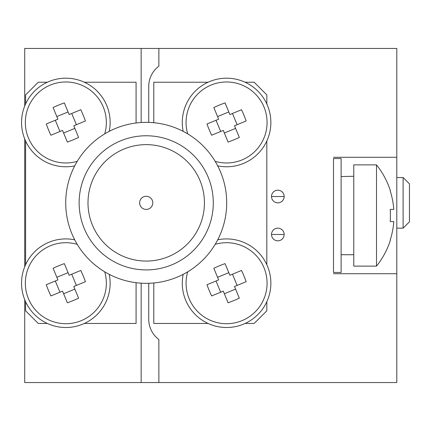 <?xml version="1.0" encoding="UTF-8"?>
<svg xmlns="http://www.w3.org/2000/svg" width="431" height="431" viewBox="0 0 431 431"><rect width="100%" height="100%" fill="white"/><g stroke="black" fill="none" stroke-linecap="round" stroke-linejoin="round"><path stroke-width="0.65" d="M341.11 215.5L341.11 272.451L333.513 272.451L333.513 158.549L341.11 158.549L341.11 215.5M341.11 176.554L353.765 176.268M187.711 133.879A40.498 40.498 0 0 1 211.109 85.052A40.498 40.498 0 0 1 267.015 120.324A40.498 40.498 0 0 1 215.177 161.339M246.166 120.96L234.507 125.777L239.324 137.435A62.468 27.87 157.6 0 1 228.096 142.074L223.28 130.415L211.621 135.232A62.468 27.87 -112.4 0 1 206.982 124.004L218.641 119.188L213.824 107.529A62.468 27.87 -22.4 0 1 225.052 102.885L229.868 114.544L241.527 109.727A62.468 27.87 67.6 0 1 246.166 120.96M237.109 124.699L232.471 113.472M216.039 120.26L220.677 131.487M228.791 111.941L217.563 116.58M224.357 133.017L235.585 128.379M217.709 165.881A44.296 44.296 0 0 0 270.469 128.411A44.296 44.296 0 0 0 229.545 78.286A44.296 44.296 0 0 0 183.175 131.342M183.175 274.348A44.296 44.296 0 0 0 229.545 327.404A44.296 44.296 0 0 0 270.469 277.278A44.296 44.296 0 0 0 217.709 239.808M109.242 131.342A44.296 44.296 0 0 0 70.301 78.41A44.296 44.296 0 0 0 21.55 122.479A44.296 44.296 0 0 0 74.708 165.881M74.708 239.808A44.296 44.296 0 0 0 21.55 283.21A44.296 44.296 0 0 0 70.301 327.28A44.296 44.296 0 0 0 109.242 274.348M215.177 244.345A40.498 40.498 0 0 1 266.891 279.363A40.498 40.498 0 0 1 222.73 323.525A40.498 40.498 0 0 1 187.711 271.81M246.166 281.685L234.507 286.502L239.324 298.16A62.468 27.87 157.6 0 1 228.096 302.799L223.28 291.14L211.621 295.957A62.468 27.87 -112.4 0 1 206.982 284.729L218.641 279.913L213.824 268.254A62.468 27.87 -22.4 0 1 225.052 263.616L229.868 275.274L241.527 270.458A62.468 27.87 67.6 0 1 246.166 281.685M237.109 285.43L232.471 274.197M216.039 280.99L220.677 292.218M228.791 272.672L217.563 277.311M224.357 293.748L235.585 289.104M77.246 161.339A40.498 40.498 0 0 1 27.643 135.932A40.498 40.498 0 0 1 92.918 92.358A40.498 40.498 0 0 1 104.706 133.879M85.44 120.96L73.782 125.777L78.598 137.435A62.468 27.87 157.6 0 1 67.365 142.074L62.549 130.415L50.89 135.232A62.468 27.87 -112.4 0 1 46.252 124.004L57.91 119.188L53.094 107.529A62.468 27.87 -22.4 0 1 64.321 102.885L69.138 114.544L80.796 109.727A62.468 27.87 67.6 0 1 85.44 120.96M76.384 124.699L71.745 113.472M55.308 120.26L59.947 131.487M68.066 111.941L56.838 116.58M63.626 133.017L74.854 128.379M104.706 271.81A40.498 40.498 0 0 1 78.614 321.639A40.498 40.498 0 0 1 27.891 297.336A40.498 40.498 0 0 1 77.246 244.345M85.44 281.685L73.782 286.502L78.598 298.16A62.468 27.87 157.6 0 1 67.365 302.799L62.549 291.14L50.89 295.957A62.468 27.87 -112.4 0 1 46.252 284.729L57.91 279.913L53.094 268.254A62.468 27.87 -22.4 0 1 64.321 263.616L69.138 275.274L80.796 270.458A62.468 27.87 67.6 0 1 85.44 281.685M76.384 285.43L71.745 274.197M55.308 280.99L59.947 292.218M68.066 272.672L56.838 277.311M63.626 293.748L74.854 289.104M271.503 234.486A6.33 6.33 0 0 0 280.996 239.965A6.33 6.33 0 0 0 280.996 229.001A6.33 6.33 0 0 0 271.503 234.486L284.158 234.486L271.503 234.486M271.503 196.514A6.33 6.33 0 0 0 280.996 201.999A6.33 6.33 0 0 0 280.996 191.035A6.33 6.33 0 0 0 271.503 196.514L284.158 196.514L271.503 196.514M146.211 209.423A6.584 6.584 0 0 0 151.911 199.553A6.584 6.584 0 0 0 140.511 199.553A6.584 6.584 0 0 0 146.211 209.423M146.211 261.062A58.217 58.217 0 0 0 196.628 173.736A58.217 58.217 0 0 0 95.795 173.736A58.217 58.217 0 0 0 146.211 261.062M146.211 269.919A67.074 67.074 0 0 0 204.299 169.308A67.074 67.074 0 0 0 88.118 169.308A67.074 67.074 0 0 0 146.211 269.919M146.211 122.356A80.489 80.489 0 0 0 65.717 202.845A80.489 80.489 0 0 0 146.211 283.334A80.489 80.489 0 0 0 226.701 202.845A80.489 80.489 0 0 0 146.211 122.356M396.795 228.155L403.12 228.155L403.12 177.534L396.795 177.534M403.12 177.534L409.45 183.859L409.45 221.83L403.12 228.155M376.495 266.121L376.495 164.879L353.765 164.879L353.765 266.121L376.495 266.121A80.996 80.996 0 0 0 390.416 240.159L390.211 240.056A80.769 80.769 0 0 0 393.805 221.577L390.211 221.577A80.047 71.638 -90 0 0 390.211 209.423L393.805 209.423A80.769 80.769 0 0 0 390.211 190.944L390.416 190.841A80.996 80.996 0 0 0 376.495 164.874M141.147 122.512L141.147 48.444L24.712 48.444L24.712 106.042M141.147 48.444L158.867 48.444L158.867 66.164A25.31 25.31 0 0 0 148.738 86.41L148.738 122.393M333.513 157.283L396.795 157.283L396.795 48.444L158.867 48.444M333.513 273.717L396.795 273.717L396.795 382.556L24.712 382.556L24.712 299.647M24.712 138.922L24.712 266.767M396.795 273.717L396.795 157.283M393.805 221.577L390.211 221.577M266.821 103.979L266.821 94.89L254.166 82.235L245.077 82.235M208.071 82.235L153.802 82.235L153.802 122.711M136.083 282.698L136.083 323.455L84.347 323.455M47.34 323.455L38.257 323.455L25.601 310.799L25.601 301.711M84.347 82.235L136.083 82.235L136.083 122.991M47.34 82.235L38.257 82.235L25.601 94.89L25.601 103.979M25.601 140.985L25.601 264.704M208.071 323.455L153.802 323.455L153.802 282.978M266.821 301.711L266.821 310.799L254.166 323.455L245.077 323.455M266.821 140.985L266.821 264.704M141.147 382.556L141.147 283.178M148.738 283.296L148.738 319.279A25.31 25.31 0 0 0 158.867 339.526L158.867 382.556M341.11 254.732L353.765 254.732"/></g></svg>
